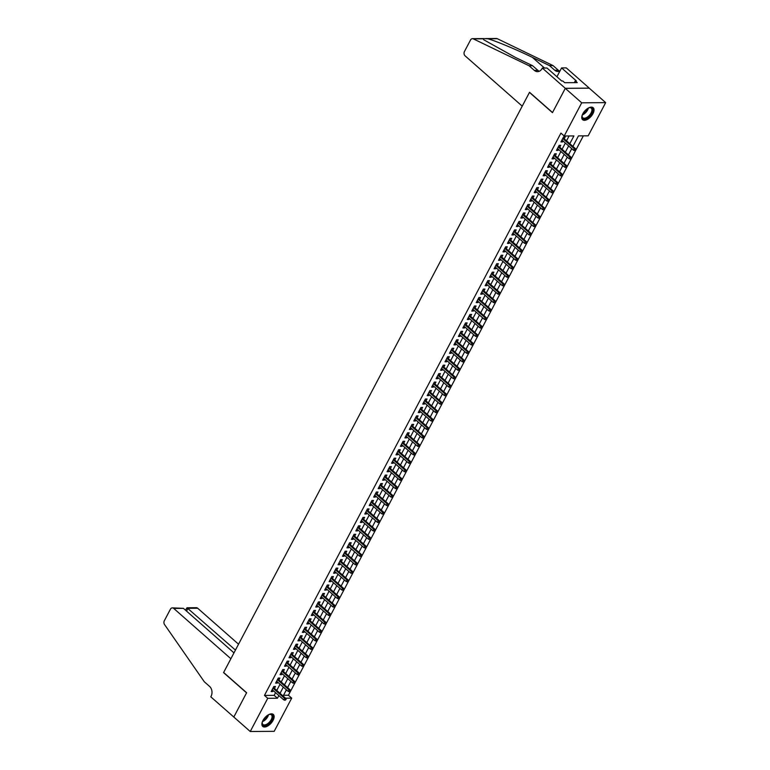 <?xml version="1.0" encoding="UTF-8"?>
<svg xmlns="http://www.w3.org/2000/svg" width="770" height="770" viewBox="0 0 770 770"><rect width="100%" height="100%" fill="white"/><g stroke="black" fill="none" stroke-linecap="round" stroke-linejoin="round"><path stroke-width="1.16" d="M262.965 720.46A7.989 4.148 -48.6 0 1 273.292 714.425A7.989 4.148 -48.6 0 1 273.061 720.383A7.989 4.148 -48.6 0 1 262.734 726.418A7.989 4.148 -48.6 0 1 262.965 720.46M582.842 113.748A7.989 4.148 -48.6 0 1 593.169 107.713A7.989 4.148 -48.6 0 1 592.948 113.681A7.989 4.148 -48.6 0 1 582.611 119.716A7.989 4.148 -48.6 0 1 582.842 113.748M283.524 695.281L288.413 695.243L291.695 698.14L274.197 731.327L250.24 731.5L233.81 717.034L246.631 692.731L223.637 672.479L529.471 92.41L552.465 112.661L565.286 88.348L589.243 88.175L605.672 102.631L588.174 135.828L578.453 135.895L572.909 146.425M288.413 695.243L583.342 135.857M274.438 688.409L275.448 686.494L273.831 686.503L271.156 691.576L272.772 691.566L273.263 690.632M278.894 679.949L279.905 678.043L278.288 678.052L275.612 683.125L277.229 683.115L277.72 682.182M283.36 671.498L284.361 669.582L282.744 669.592L280.068 674.664L281.685 674.655L282.176 673.721M287.816 663.037L288.827 661.122L287.2 661.141L284.525 666.214L286.151 666.204L286.642 665.27M292.273 654.587L293.283 652.671L291.666 652.681L288.991 657.753L290.608 657.744L291.099 656.81M296.729 646.126L297.74 644.211L296.123 644.23L293.447 649.303L295.064 649.293L295.555 648.359M301.186 637.675L302.196 635.76L300.579 635.77L297.903 640.842L299.52 640.832L300.011 639.899M305.651 629.215L306.653 627.3L305.036 627.319L302.36 632.391L303.977 632.372L304.468 631.448M310.108 620.764L311.109 618.849L309.492 618.859L306.816 623.931L308.443 623.921L308.934 622.988M314.564 612.304L315.575 610.389L313.958 610.408L311.282 615.48L312.899 615.461L313.39 614.537M319.021 603.853L320.031 601.938L318.414 601.947L315.739 607.02L317.356 607.01L317.846 606.077M323.477 595.393L324.488 593.478L322.871 593.487L320.195 598.569L321.812 598.55L322.303 597.626M327.933 586.942L328.944 585.027L327.327 585.036L324.651 590.109L326.268 590.099L326.759 589.166M332.399 578.482L333.4 576.566L331.783 576.576L329.108 581.658L330.734 581.639L331.225 580.715M336.856 570.021L337.866 568.116L336.24 568.125L333.574 573.198L335.191 573.188L335.681 572.254M341.312 561.571L342.323 559.655L340.706 559.665L338.03 564.747L339.647 564.728L340.138 563.794M345.769 553.11L346.779 551.204L345.162 551.214L342.486 556.287L344.103 556.277L344.594 555.343M350.225 544.659L351.236 542.744L349.619 542.754L346.943 547.826L348.56 547.817L349.051 546.883M354.691 536.199L355.692 534.293L354.075 534.303L351.399 539.375L353.026 539.366L353.517 538.432M359.147 527.748L360.158 525.833L358.531 525.843L355.865 530.915L357.482 530.905L357.973 529.972M363.604 519.288L364.614 517.382L362.997 517.392L360.322 522.464L361.939 522.455L362.429 521.521M368.06 510.837L369.071 508.922L367.454 508.932L364.778 514.004L366.395 513.994L366.886 513.061M372.516 502.377L373.527 500.462L371.91 500.481L369.234 505.553L370.851 505.543L371.342 504.61M376.982 493.926L377.983 492.011L376.366 492.02L373.691 497.093L375.308 497.083L375.808 496.15M381.439 485.466L382.449 483.55L380.823 483.57L378.157 488.642L379.774 488.632L380.264 487.699M385.895 477.015L386.906 475.1L385.289 475.109L382.613 480.182L384.23 480.172L384.721 479.238M390.351 468.555L391.362 466.639L389.745 466.659L387.069 471.731L388.686 471.712L389.177 470.788M394.808 460.104L395.819 458.189L394.202 458.198L391.526 463.271L393.143 463.261L393.634 462.327M399.274 451.644L400.275 449.728L398.658 449.747L395.982 454.82L397.599 454.8L398.09 453.877M403.73 443.193L404.741 441.277L403.114 441.287L400.439 446.359L402.065 446.35L402.556 445.416M408.187 434.732L409.197 432.817L407.58 432.827L404.905 437.909L406.522 437.889L407.012 436.965M412.643 426.282L413.654 424.366L412.037 424.376L409.361 429.448L410.978 429.439L411.469 428.505M417.099 417.821L418.11 415.906L416.493 415.916L413.817 420.998L415.434 420.978L415.925 420.054M421.565 409.361L422.566 407.455L420.949 407.465L418.274 412.537L419.891 412.528L420.382 411.594M426.022 400.91L427.032 398.995L425.406 399.004L422.73 404.086L424.357 404.067L424.847 403.133M430.478 392.45L431.489 390.544L429.872 390.554L427.196 395.626L428.813 395.616L429.304 394.683M434.935 383.999L435.945 382.084L434.328 382.093L431.652 387.166L433.269 387.156L433.76 386.222M439.391 375.539L440.401 373.633L438.784 373.642L436.109 378.715L437.726 378.705L438.217 377.772M443.857 367.088L444.858 365.173L443.241 365.182L440.565 370.255L442.182 370.245L442.673 369.311M448.313 358.628L449.324 356.722L447.697 356.731L445.022 361.804L446.648 361.794L447.139 360.861M452.77 350.177L453.78 348.261L452.163 348.271L449.488 353.343L451.105 353.334L451.595 352.4M457.226 341.716L458.237 339.801L456.62 339.82L453.944 344.893L455.561 344.883L456.052 343.949M461.682 333.266L462.693 331.35L461.076 331.36L458.4 336.432L460.017 336.423L460.508 335.489M466.139 324.805L467.149 322.89L465.532 322.909L462.857 327.981L464.474 327.972L464.964 327.038M470.605 316.355L471.606 314.439L469.989 314.449L467.313 319.521L468.94 319.512L469.431 318.578M475.061 307.894L476.072 305.979L474.445 305.998L471.779 311.07L473.396 311.061L473.887 310.127M479.517 299.443L480.528 297.528L478.911 297.538L476.235 302.61L477.852 302.6L478.343 301.667M483.974 290.983L484.985 289.068L483.368 289.087L480.692 294.159L482.309 294.14L482.8 293.216M488.43 282.532L489.441 280.617L487.824 280.627L485.148 285.699L486.765 285.689L487.256 284.756M492.896 274.072L493.897 272.156L492.28 272.176L489.605 277.248L491.231 277.229L491.722 276.305M497.353 265.621L498.363 263.706L496.737 263.715L494.071 268.788L495.688 268.778L496.178 267.844M501.809 257.161L502.82 255.245L501.203 255.255L498.527 260.337L500.144 260.318L500.635 259.394M506.265 248.7L507.276 246.795L505.659 246.804L502.983 251.877L504.6 251.867L505.091 250.933M510.722 240.25L511.732 238.334L510.115 238.344L507.44 243.426L509.057 243.407L509.548 242.483M515.188 231.789L516.189 229.883L514.572 229.893L511.896 234.966L513.523 234.956L514.014 234.022M519.644 223.339L520.655 221.423L519.028 221.433L516.362 226.505L517.979 226.495L518.47 225.562M524.101 214.878L525.111 212.972L523.494 212.982L520.818 218.054L522.435 218.045L522.926 217.111M528.557 206.427L529.568 204.512L527.951 204.522L525.275 209.594L526.892 209.584L527.383 208.651M533.013 197.967L534.024 196.061L532.407 196.071L529.731 201.143L531.348 201.134L531.839 200.2M537.479 189.516L538.48 187.601L536.863 187.611L534.188 192.683L535.804 192.673L536.305 191.74M541.936 181.056L542.946 179.141L541.32 179.16L538.644 184.232L540.271 184.222L540.761 183.289M546.392 172.605L547.403 170.69L545.786 170.699L543.11 175.772L544.727 175.762L545.218 174.828M550.848 164.145L551.859 162.229L550.242 162.249L547.566 167.321L549.183 167.311L549.674 166.378M555.305 155.694L556.315 153.779L554.698 153.788L552.023 158.861L553.64 158.851L554.13 157.917M559.771 147.234L560.772 145.318L559.155 145.338L556.479 150.41L558.096 150.4L558.587 149.467M575.382 141.728L577.991 136.771M570.926 150.189L571.86 148.764M573.034 146.541L573.534 145.232M566.46 158.639L567.403 157.224M568.578 154.991L569.078 153.682M562.004 167.1L562.947 165.675M564.121 163.452L564.622 162.143M557.547 175.55L558.481 174.135M559.665 171.903L560.165 170.594M553.091 184.011L554.025 182.586M555.199 180.363L555.699 179.054M548.635 192.471L549.568 191.047M550.743 188.814L551.243 187.505M544.169 200.922L545.112 199.497M546.286 197.274L546.787 195.965M539.712 209.382L540.656 207.958M541.83 205.725L542.33 204.416M535.256 217.833L536.19 216.409M537.373 214.185L537.874 212.876M530.8 226.293L531.733 224.869M532.907 222.636L533.408 221.327M526.343 234.744L527.277 233.32M528.451 231.096L528.952 229.787M521.877 243.205L522.82 241.78M523.995 239.547L524.495 238.248M517.421 251.655L518.364 250.231M519.538 248.007L520.039 246.698M512.964 260.116L513.908 258.691M515.082 256.458L515.582 255.159M508.508 268.566L509.442 267.151M510.616 264.918L511.116 263.61M504.052 277.027L504.985 275.602M506.159 273.369L506.66 272.07M499.586 285.478L500.529 284.063M501.703 281.83L502.204 280.521M495.129 293.938L496.072 292.513M497.247 290.29L497.747 288.981M490.673 302.389L491.616 300.974M492.79 298.741L493.291 297.432M486.217 310.849L487.15 309.425M488.324 307.201L488.825 305.892M481.76 319.3L482.694 317.885M483.868 315.652L484.369 314.343M477.294 327.76L478.237 326.336M479.412 324.112L479.912 322.803M472.838 336.211L473.781 334.796M474.955 332.563L475.456 331.254M468.381 344.671L469.325 343.247M470.499 341.023L470.999 339.714M463.925 353.132L464.859 351.707M466.033 349.474L466.533 348.165M459.469 361.582L460.402 360.158M461.577 357.935L462.077 356.625M455.003 370.043L455.946 368.618M457.12 366.385L457.621 365.076M450.546 378.494L451.49 377.069M452.664 374.846L453.164 373.537M446.09 386.954L447.033 385.529M448.207 383.296L448.708 381.987M441.633 395.405L442.567 393.98M443.751 391.757L444.242 390.448M437.177 403.865L438.111 402.44M439.285 400.208L439.786 398.908M432.711 412.316L433.654 410.891M434.829 408.668L435.329 407.359M428.255 420.776L429.198 419.352M430.372 417.119L430.873 415.819M423.798 429.227L424.742 427.812M425.916 425.579L426.416 424.27M419.342 437.687L420.276 436.263M421.459 434.03L421.96 432.73M414.886 446.138L415.819 444.723M416.994 442.49L417.494 441.181M410.429 454.598L411.363 453.174M412.537 450.95L413.038 449.642M405.963 463.049L406.906 461.634M408.081 459.401L408.581 458.092M401.507 471.51L402.45 470.085M403.624 467.862L404.125 466.553M397.05 479.96L397.984 478.545M399.168 476.312L399.668 475.003M392.594 488.421L393.528 486.996M394.702 484.773L395.203 483.464M388.138 496.871L389.071 495.457M390.246 493.224L390.746 491.914M383.672 505.332L384.615 503.907M385.789 501.684L386.29 500.375M379.215 513.782L380.159 512.368M381.333 510.135L381.833 508.826M374.759 522.243L375.702 520.818M376.877 518.595L377.377 517.286M370.303 530.703L371.236 529.279M372.411 527.046L372.911 525.737M365.846 539.154L366.78 537.729M367.954 535.506L368.455 534.197M361.38 547.614L362.324 546.19M363.498 543.957L363.998 542.648M356.924 556.065L357.867 554.641M359.041 552.417L359.542 551.108M352.467 564.525L353.411 563.101M354.585 560.868L355.086 559.559M348.011 572.976L348.945 571.552M350.119 569.328L350.619 568.019M343.555 581.437L344.488 580.012M345.663 577.779L346.163 576.48M339.089 589.887L340.032 588.472M341.206 586.24L341.707 584.931M334.632 598.348L335.576 596.923M336.75 594.69L337.25 593.391M330.176 606.799L331.119 605.384M332.293 603.151L332.794 601.842M325.72 615.259L326.653 613.834M327.828 611.611L328.328 610.302M321.263 623.71L322.197 622.295M323.371 620.062L323.872 618.753M316.797 632.17L317.74 630.746M318.915 628.522L319.415 627.213M312.341 640.621L313.284 639.206M314.458 636.973L314.959 635.664M307.885 649.081L308.828 647.657M310.002 645.433L310.503 644.124M303.428 657.532L304.362 656.117M305.536 653.884L306.036 652.575M298.972 665.992L299.905 664.568M301.08 662.344L301.58 661.035M294.506 674.443L295.449 673.028M296.623 670.795L297.124 669.486M290.049 682.903L290.993 681.479M292.167 679.256L292.667 677.947M288.211 686.397L287.711 687.706M285.535 691.47L286.536 689.939M569.819 143.711L573.919 135.924L564.208 136.001L560.926 133.104L264.457 695.416L274.168 695.349L275.573 692.673M276.748 690.44L280.039 684.212M281.214 681.989L284.496 675.762M285.67 673.529L288.952 667.301M290.126 665.078L293.409 658.851M294.583 656.618L297.865 650.39M299.039 648.167L302.331 641.939M303.505 639.706L306.787 633.479M307.962 631.256L311.244 625.028M312.418 622.795L315.7 616.568M316.874 614.345L320.156 608.117M321.331 605.884L324.613 599.657M325.797 597.433L329.079 591.206M330.253 588.973L333.535 582.746M334.709 580.522L337.992 574.295M339.166 572.062L342.448 565.835M343.622 563.601L346.904 557.384M348.088 555.151L351.37 548.923M352.544 546.69L355.827 540.463M357.001 538.24L360.283 532.012M361.457 529.779L364.739 523.552M365.914 521.328L369.196 515.101M370.38 512.868L373.662 506.641M374.836 504.417L378.118 498.19M379.292 495.957L382.575 489.73M383.749 487.506L387.031 481.279M388.205 479.046L391.487 472.819M392.661 470.595L395.953 464.368M397.128 462.135L400.41 455.907M401.584 453.684L404.866 447.457M406.04 445.224L409.322 438.996M410.497 436.773L413.779 430.546M414.953 428.312L418.245 422.085M419.419 419.862L422.701 413.634M423.875 411.401L427.158 405.174M428.332 402.951L431.614 396.723M432.788 394.49L436.07 388.263M437.244 386.03L440.536 379.803M441.711 377.579L444.993 371.352M446.167 369.119L449.449 362.891M450.623 360.668L453.905 354.441M455.08 352.208L458.362 345.98M459.536 343.757L462.818 337.53M464.002 335.297L467.284 329.069M468.458 326.846L471.74 320.618M472.915 318.385L476.197 312.158M477.371 309.935L480.653 303.707M481.828 301.474L485.11 295.247M486.293 293.024L489.576 286.796M490.75 284.563L494.032 278.336M495.206 276.112L498.488 269.885M499.663 267.652L502.945 261.425M504.119 259.201L507.401 252.974M508.585 250.741L511.867 244.513M513.041 242.29L516.324 236.063M517.498 233.83L520.78 227.602M521.954 225.369L525.236 219.142M526.41 216.919L529.693 210.691M530.867 208.458L534.159 202.231M535.333 200.008L538.615 193.78M539.789 191.547L543.071 185.32M544.246 183.096L547.528 176.869M548.702 174.636L551.984 168.409M553.158 166.185L556.45 159.958M557.624 157.725L560.907 151.498M562.081 149.274L565.363 143.047M566.537 140.814L569.097 135.963M564.227 138.783L565.238 136.867L563.611 136.877L560.935 141.95L562.562 141.94L563.053 141.006M565.286 88.348L581.706 102.814L605.672 102.631M250.24 731.5L267.739 698.313L277.45 698.236L278.865 695.56M264.457 695.416L267.739 698.313M564.208 136.001L581.706 102.814M280.039 693.337L283.322 687.11M284.496 684.876L287.778 678.649M288.952 676.426L292.234 670.198M293.409 667.965L296.691 661.738M297.865 659.515L301.157 653.287M302.331 651.054L305.613 644.827M306.787 642.604L310.069 636.376M311.244 634.143L314.526 627.916M315.7 625.692L318.982 619.465M320.156 617.232L323.448 611.005M324.622 608.781L327.905 602.554M329.079 600.321L332.361 594.094M333.535 591.87L336.817 585.643M337.992 583.41L341.274 577.182M342.448 574.959L345.74 568.732M346.914 566.499L350.196 560.271M351.37 558.038L354.652 551.821M355.827 549.587L359.109 543.36M360.283 541.127L363.565 534.9M364.739 532.676L368.031 526.449M369.205 524.216L372.488 517.989M373.662 515.765L376.944 509.538M378.118 507.305L381.4 501.078M382.575 498.854L385.857 492.627M387.031 490.394L390.313 484.166M391.497 481.943L394.779 475.716M395.953 473.483L399.235 467.255M400.41 465.032L403.692 458.805M404.866 456.572L408.148 450.344M409.322 448.121L412.605 441.893M413.788 439.66L417.07 433.433M418.245 431.21L421.527 424.982M422.701 422.749L425.983 416.522M427.158 414.298L430.44 408.071M431.614 405.838L434.896 399.611M436.08 397.378L439.362 391.16M440.536 388.927L443.818 382.7M444.993 380.467L448.275 374.239M449.449 372.016L452.731 365.789M453.905 363.556L457.188 357.328M458.362 355.105L461.654 348.877M462.828 346.644L466.11 340.417M467.284 338.194L470.566 331.966M471.74 329.733L475.023 323.506M476.197 321.283L479.479 315.055M480.653 312.822L483.945 306.595M485.119 304.371L488.401 298.144M489.576 295.911L492.858 289.684M494.032 287.46L497.314 281.233M498.488 279L501.771 272.772M502.945 270.549L506.237 264.322M507.411 262.089L510.693 255.861M511.867 253.638L515.149 247.411M516.324 245.178L519.606 238.95M520.78 236.717L524.062 230.499M525.236 228.267L528.528 222.039M529.702 219.806L532.984 213.579M534.159 211.355L537.441 205.128M538.615 202.895L541.897 196.668M543.071 194.444L546.354 188.217M547.528 185.984L550.81 179.756M551.994 177.533L555.276 171.306M556.45 169.073L559.732 162.845M560.907 160.622L564.189 154.395M565.363 152.162L568.645 145.934M285.535 698.178L291.695 698.14M571.735 148.649L568.452 154.876M567.269 157.109L563.987 163.336M562.812 165.56L559.53 171.787M558.356 174.02L555.074 180.247M553.899 182.471L550.617 188.698M549.443 190.931L546.161 197.159M544.977 199.392L541.695 205.609M540.521 207.842L537.239 214.07M536.064 216.303L532.782 222.53M531.608 224.753L528.326 230.981M527.152 233.214L523.87 239.441M522.686 241.665L519.404 247.892M518.229 250.125L514.947 256.352M513.773 258.576L510.491 264.803M509.316 267.036L506.034 273.263M504.86 275.487L501.578 281.714M500.404 283.947L497.112 290.175M495.938 292.398L492.656 298.625M491.481 300.858L488.199 307.086M487.025 309.309L483.743 315.536M482.569 317.769L479.286 323.997M478.112 326.22L474.82 332.447M473.646 334.681L470.364 340.908M469.19 343.131L465.908 349.359M464.733 351.592L461.451 357.819M460.277 360.042L456.995 366.27M455.821 368.503L452.529 374.73M451.355 376.963L448.073 383.19M446.898 385.414L443.616 391.641M442.442 393.874L439.16 400.102M437.986 402.325L434.704 408.552M433.529 410.785L430.247 417.013M429.063 419.236L425.781 425.464M424.607 427.697L421.325 433.924M420.15 436.147L416.868 442.375M415.694 444.608L412.412 450.835M411.238 453.058L407.956 459.286M406.772 461.519L403.49 467.746M402.315 469.969L399.033 476.197M397.859 478.43L394.577 484.657M393.403 486.881L390.12 493.108M388.946 495.341L385.664 501.568M384.48 503.792L381.198 510.019M380.024 512.252L376.742 518.479M375.567 520.703L372.285 526.93M371.111 529.163L367.829 535.391M366.655 537.624L363.373 543.851M362.198 546.074L358.907 552.302M357.732 554.535L354.45 560.762M353.276 562.986L349.994 569.213M348.82 571.446L345.538 577.673M344.363 579.897L341.081 586.124M339.907 588.357L336.615 594.584M335.441 596.808L332.159 603.035M330.985 605.268L327.702 611.496M326.528 613.719L323.246 619.946M322.072 622.179L318.79 628.407M317.615 630.63L314.324 636.857M313.149 639.09L309.867 645.318M308.693 647.541L305.411 653.769M304.237 656.001L300.954 662.229M299.78 664.452L296.498 670.68M295.324 672.913L292.032 679.14M290.858 681.363L287.576 687.591M286.401 689.824L283.119 696.051M274.168 695.349L277.45 698.236M561.455 140.968L562.562 141.94M556.999 149.428L558.096 150.4M552.542 157.879L553.64 158.851M548.086 166.339L549.183 167.311M543.62 174.79L544.727 175.762M539.164 183.25L540.271 184.222M534.707 191.701L535.804 192.673M530.251 200.162L531.348 201.134M525.794 208.612L526.892 209.584M521.328 217.073L522.435 218.045M516.872 225.523L517.979 226.495M512.416 233.984L513.523 234.956M507.959 242.444L509.057 243.407M503.503 250.895L504.6 251.867M499.047 259.355L500.144 260.318M494.581 267.806L495.688 268.778M490.124 276.266L491.231 277.229M485.668 284.717L486.765 285.689M481.212 293.178L482.309 294.14M476.755 301.628L477.852 302.6M472.289 310.089L473.396 311.061M467.833 318.539L468.94 319.512M463.376 327L464.474 327.972M458.92 335.45L460.017 336.423M454.464 343.911L455.561 344.883M449.998 352.362L451.105 353.334M445.541 360.822L446.648 361.794M441.085 369.273L442.182 370.245M436.628 377.733L437.726 378.705M432.172 386.184L433.269 387.156M427.706 394.644L428.813 395.616M423.25 403.105L424.357 404.067M418.793 411.555L419.891 412.528M414.337 420.016L415.434 420.978M409.881 428.467L410.978 429.439M405.415 436.927L406.522 437.889M400.958 445.378L402.065 446.35M396.502 453.838L397.599 454.8M392.046 462.289L393.143 463.261M387.589 470.749L388.686 471.712M383.123 479.2L384.23 480.172M378.667 487.66L379.774 488.632M374.21 496.111L375.308 497.083M369.754 504.571L370.851 505.543M365.298 513.022L366.395 513.994M360.832 521.482L361.939 522.455M356.375 529.933L357.482 530.905M351.919 538.394L353.026 539.366M347.463 546.844L348.56 547.817M343.006 555.305L344.103 556.277M338.55 563.765L339.647 564.728M334.084 572.216L335.191 573.188M329.627 580.676L330.734 581.639M325.171 589.127L326.268 590.099M320.715 597.587L321.812 598.55M316.258 606.038L317.356 607.01M311.792 614.499L312.899 615.461M307.336 622.949L308.443 623.921M302.88 631.41L303.977 632.372M298.423 639.86L299.52 640.832M293.967 648.321L295.064 649.293M289.501 656.772L290.608 657.744M285.044 665.232L286.151 666.204M280.588 673.683L281.685 674.655M276.132 682.143L277.229 683.115M271.675 690.594L272.772 691.566M575.267 149.803L574.824 150.651L575.922 149.803L574.333 148.716L573.534 150.237L561.946 140.034M562.755 138.513L574.333 148.716L575.498 148.706L563.12 137.811M575.922 149.803L575.498 148.706M573.534 150.237L574.824 150.651M588.261 108.089A6.911 3.59 -48.6 0 1 589.358 107.684A6.911 3.59 -48.6 0 1 592.659 110.37A6.911 3.59 -48.6 0 1 586.942 118.176A6.911 3.59 -48.6 0 1 582.082 116.135A6.911 3.59 -48.6 0 1 582.101 115.933A6.911 3.59 -48.6 0 1 582.351 114.797M582.139 115.673A6.401 3.33 131.4 0 0 582.803 117.772A6.401 3.33 131.4 0 0 588.145 116.511A6.401 3.33 131.4 0 0 591.938 110.293A6.401 3.33 131.4 0 0 591.273 108.156A6.401 3.33 131.4 0 0 589.108 107.761M582.274 119.331A7.941 4.129 131.4 0 0 588.877 117.531A7.941 4.129 131.4 0 0 593.439 109.946A7.941 4.129 131.4 0 0 592.756 107.425M567.837 82.688L566.537 82.698M268.383 714.791A6.911 3.59 -48.6 0 1 269.481 714.396A6.911 3.59 -48.6 0 1 272.782 717.072A6.911 3.59 -48.6 0 1 267.065 724.888A6.911 3.59 -48.6 0 1 262.195 722.837A6.911 3.59 -48.6 0 1 262.224 722.635A6.911 3.59 -48.6 0 1 262.474 721.5M262.262 722.385A6.401 3.33 131.4 0 0 262.926 724.474A6.401 3.33 131.4 0 0 268.268 723.213A6.401 3.33 131.4 0 0 272.06 717.005A6.401 3.33 131.4 0 0 271.396 714.858A6.401 3.33 131.4 0 0 269.231 714.464M262.397 726.033A7.941 4.129 131.4 0 0 269 724.243A7.941 4.129 131.4 0 0 273.562 716.649A7.941 4.129 131.4 0 0 272.878 714.137M522.233 106.154L465.07 55.825A3.07 2.377 -90.4 0 1 464.435 51.552L470.528 40.011A3.07 2.377 -90.4 0 1 472.472 38.673A3.07 2.377 -90.4 0 1 473.319 38.866L529.096 65.768L534.351 70.397A7.171 5.554 -90.4 0 0 537.518 71.648A7.171 5.554 -90.4 0 0 542.07 68.53L542.311 68.058L565.305 88.309L552.533 112.535L529.539 92.284L522.233 106.154M485.697 38.577L496.429 38.5A3.07 2.377 89.6 0 1 497.276 38.693L553.053 65.594L549.51 65.623L532.407 57.375C516.227 49.482 495.168 40.704 487.805 38.76L483.214 38.596L483.685 39.742L515.534 57.49L532.638 65.739L537.893 70.368A7.171 5.554 -90.4 0 0 539.289 71.264M532.638 65.739L529.096 65.768M553.053 65.594L558.308 70.224A7.171 5.554 -90.4 0 0 559.703 71.109M559.963 70.994A7.171 5.554 -90.4 0 1 557.932 71.495A7.171 5.554 -90.4 0 1 554.766 70.243L549.51 65.623M565.305 88.309L589.262 88.136L566.268 67.885L561.58 67.924L576.297 80.879L575.257 80.889L574.333 82.64M542.311 68.058L547.008 68.03L561.725 80.985L562.764 80.975L564.728 82.708L577.231 82.621L575.257 80.889M561.58 67.924L556.922 76.75M238.546 644.211L197.688 608.242L188.005 608.31L186.533 611.101M235.447 650.082L186.985 607.771L196.321 607.703A3.07 2.377 89.6 0 1 197.688 608.242M233.791 717.082L246.564 692.856L223.57 672.605L230.885 658.745L173.722 608.416A3.07 2.377 -90.4 0 0 172.365 607.876A3.07 2.377 -90.4 0 0 170.42 609.214L164.328 620.755A3.07 2.377 -90.4 0 0 164.53 624.537L204.31 681.777L209.565 686.397A7.171 5.554 89.6 0 1 211.047 696.369L210.797 696.831L233.859 717.082M233.974 652.873L183.404 608.348L173.722 608.416M172.365 607.876L183.404 608.348M185.483 610.167L186.985 607.771M570.811 158.264L570.368 159.111L571.465 158.254L569.877 157.176L569.078 158.697L557.49 148.495M558.288 146.974L569.877 157.176L571.042 157.167L558.664 146.262M571.465 158.254L571.042 157.167M569.078 158.697L570.368 159.111M566.354 166.715L565.912 167.562L566.999 166.715L565.421 165.627L564.622 167.148L553.033 156.945M553.832 155.424L565.421 165.627L566.585 165.617L554.207 154.722M566.999 166.715L566.585 165.617M564.622 167.148L565.912 167.562M561.898 175.175L561.455 176.022L562.543 175.165L560.964 174.087L560.156 175.608L548.577 165.406M549.376 163.885L560.964 174.087L562.129 174.078L549.751 163.173M562.543 175.165L562.129 174.078M560.156 175.608L561.455 176.022M557.442 183.626L556.989 184.473L558.086 183.626L556.508 182.538L555.699 184.059L544.111 173.866M544.919 172.336L556.508 182.538L557.673 182.528L545.295 171.633M558.086 183.626L557.673 182.528M555.699 184.059L556.989 184.473M552.976 192.086L552.533 192.933L553.63 192.077L552.042 190.999L551.243 192.519L539.654 182.317M540.463 180.796L552.042 190.999L553.207 190.989L540.829 180.093M553.63 192.077L553.207 190.989M551.243 192.519L552.533 192.933M548.519 200.537L548.076 201.384L549.174 200.537L547.586 199.449L546.787 200.97L535.198 190.777M535.997 189.247L547.586 199.449L548.75 199.44L536.372 188.544M549.174 200.537L548.75 199.44M546.787 200.97L548.076 201.384M544.063 208.997L543.62 209.844L544.708 208.988L543.129 207.91L542.33 209.43L530.742 199.228M531.541 197.707L543.129 207.91L544.294 207.9L531.916 197.005M544.708 208.988L544.294 207.9M542.33 209.43L543.62 209.844M539.606 217.448L539.164 218.295L540.251 217.448L538.673 216.36L537.864 217.891L526.285 207.688M527.084 206.167L538.673 216.36L539.837 216.351L527.46 205.455M540.251 217.448L539.837 216.351M537.864 217.891L539.164 218.295M535.15 225.908L534.698 226.755L535.795 225.899L534.216 224.821L533.408 226.341L521.829 216.139M522.628 214.618L534.216 224.821L535.381 224.811L523.003 213.916M535.795 225.899L535.381 224.811M533.408 226.341L534.698 226.755M530.694 234.359L530.241 235.206L531.338 234.359L529.75 233.272L528.952 234.802L517.363 224.599M518.172 223.079L529.75 233.272L530.915 233.272L518.537 222.366M531.338 234.359L530.915 233.272M528.952 234.802L530.241 235.206M526.228 242.82L525.785 243.667L526.882 242.82L525.294 241.732L524.495 243.253L512.907 233.05M513.706 231.529L525.294 241.732L526.459 241.722L514.081 230.827M526.882 242.82L526.459 241.722M524.495 243.253L525.785 243.667M521.771 251.28L521.328 252.117L522.416 251.27L520.838 250.183L520.039 251.713L508.45 241.511M509.249 239.99L520.838 250.183L522.002 250.183L509.625 239.278M522.416 251.27L522.002 250.183M520.039 251.713L521.328 252.117M517.315 259.731L516.872 260.578L517.96 259.731L516.381 258.643L515.573 260.164L503.994 249.961M504.793 248.441L516.381 258.643L517.546 258.633L505.168 247.738M517.96 259.731L517.546 258.633M515.573 260.164L516.872 260.578M512.859 268.191L512.406 269.028L513.503 268.181L511.925 267.103L511.116 268.624L499.538 258.422M500.336 256.901L511.925 267.103L513.09 267.094L500.712 256.189M513.503 268.181L513.09 267.094M511.116 268.624L512.406 269.028M508.402 276.642L507.95 277.489L509.047 276.642L507.459 275.554L506.66 277.075L495.072 266.872M495.88 265.352L507.459 275.554L508.633 275.544L496.246 264.649M509.047 276.642L508.633 275.544M506.66 277.075L507.95 277.489M503.936 285.102L503.493 285.94L504.591 285.092L503.003 284.014L502.204 285.535L490.615 275.333M491.424 273.812L503.003 284.014L504.167 284.005L491.789 273.1M504.591 285.092L504.167 284.005M502.204 285.535L503.493 285.94M499.48 293.553L499.037 294.4L500.125 293.553L498.546 292.465L497.747 293.986L486.159 283.784M486.958 282.263L498.546 292.465L499.711 292.456L487.333 281.56M500.125 293.553L499.711 292.456M497.747 293.986L499.037 294.4M495.023 302.013L494.581 302.86L495.668 302.004L494.09 300.926L493.281 302.446L481.702 292.244M482.501 290.723L494.09 300.926L495.254 300.916L482.877 290.011M495.668 302.004L495.254 300.916M493.281 302.446L494.581 302.86M490.567 310.464L490.115 311.311L491.212 310.464L489.633 309.376L488.825 310.897L477.246 300.695M478.045 299.174L489.633 309.376L490.798 309.367L478.42 298.471M491.212 310.464L490.798 309.367M488.825 310.897L490.115 311.311M486.111 318.924L485.658 319.771L486.756 318.915L485.167 317.837L484.369 319.358L472.78 309.155M473.589 307.634L485.167 317.837L486.342 317.827L473.954 306.922M486.756 318.915L486.342 317.827M484.369 319.358L485.658 319.771M481.645 327.375L481.202 328.222L482.299 327.375L480.711 326.288L479.912 327.808L468.324 317.606M469.132 316.085L480.711 326.288L481.876 326.278L469.498 315.382M482.299 327.375L481.876 326.278M479.912 327.808L481.202 328.222M477.188 335.836L476.745 336.683L477.833 335.826L476.255 334.748L475.456 336.269L463.867 326.066M464.666 324.545L476.255 334.748L477.419 334.738L465.042 323.833M477.833 335.826L477.419 334.738M475.456 336.269L476.745 336.683M472.732 344.286L472.289 345.133L473.377 344.286L471.798 343.199L470.99 344.719L459.411 334.526M460.21 332.996L471.798 343.199L472.963 343.189L460.585 332.293M473.377 344.286L472.963 343.189M470.99 344.719L472.289 345.133M468.275 352.747L467.823 353.594L468.92 352.737L467.342 351.659L466.533 353.18L454.954 342.977M455.753 341.457L467.342 351.659L468.507 351.649L456.129 340.754M468.92 352.737L468.507 351.649M466.533 353.18L467.823 353.594M463.819 361.197L463.367 362.044L464.464 361.197L462.876 360.11L462.077 361.631L450.489 351.438M451.297 349.907L462.876 360.11L464.05 360.1L451.663 349.205M464.464 361.197L464.05 360.1M462.077 361.631L463.367 362.044M459.353 369.658L458.91 370.505L460.008 369.648L458.419 368.57L457.621 370.091L446.032 359.888M446.841 358.368L458.419 368.57L459.584 368.561L447.206 357.665M460.008 369.648L459.584 368.561M457.621 370.091L458.91 370.505M454.897 378.108L454.454 378.956L455.542 378.108L453.963 377.021L453.164 378.542L441.576 368.349M442.375 366.828L453.963 377.021L455.128 377.011L442.75 366.116M455.542 378.108L455.128 377.011M453.164 378.542L454.454 378.956M450.44 386.569L449.998 387.416L451.085 386.559L449.507 385.481L448.708 387.002L437.119 376.8M437.918 375.279L449.507 385.481L450.671 385.472L438.294 374.576M451.085 386.559L450.671 385.472M448.708 387.002L449.998 387.416M445.984 395.02L445.532 395.867L446.629 395.02L445.05 393.932L444.242 395.462L432.663 385.26M433.462 383.739L445.05 393.932L446.215 393.932L433.837 383.027M446.629 395.02L446.215 393.932M444.242 395.462L445.532 395.867M441.528 403.48L441.075 404.327L442.173 403.48L440.594 402.392L439.786 403.913L428.197 393.711M429.006 392.19L440.594 402.392L441.759 402.383L429.381 391.487M442.173 403.48L441.759 402.383M439.786 403.913L441.075 404.327M437.062 411.94L436.619 412.778L437.716 411.931L436.128 410.843L435.329 412.374L423.741 402.171M424.549 400.65L436.128 410.843L437.293 410.843L424.915 399.938M437.716 411.931L437.293 410.843M435.329 412.374L436.619 412.778M432.605 420.391L432.163 421.238L433.26 420.391L431.672 419.303L430.873 420.824L419.284 410.622M420.083 409.101L431.672 419.303L432.836 419.294L420.458 408.398M433.26 420.391L432.836 419.294M430.873 420.824L432.163 421.238M428.149 428.851L427.706 429.689L428.794 428.842L427.215 427.764L426.416 429.285L414.828 419.082M415.627 417.561L427.215 427.764L428.38 427.754L416.002 416.849M428.794 428.842L428.38 427.754M426.416 429.285L427.706 429.689M423.692 437.302L423.25 438.149L424.337 437.302L422.759 436.215L421.95 437.735L410.372 427.533M411.17 426.012L422.759 436.215L423.923 436.205L411.546 425.31M424.337 437.302L423.923 436.205M421.95 437.735L423.25 438.149M419.236 445.763L418.784 446.6L419.881 445.753L418.303 444.675L417.494 446.196L405.906 435.993M406.714 434.472L418.303 444.675L419.467 444.665L407.089 433.76M419.881 445.753L419.467 444.665M417.494 446.196L418.784 446.6M414.77 454.213L414.327 455.06L415.425 454.213L413.837 453.126L413.038 454.647L401.449 444.444M402.258 442.923L413.837 453.126L415.001 453.116L402.623 442.221M415.425 454.213L415.001 453.116M413.038 454.647L414.327 455.06M410.314 462.674L409.871 463.521L410.968 462.664L409.38 461.586L408.581 463.107L396.993 452.904M397.792 451.384L409.38 461.586L410.545 461.577L398.167 450.671M410.968 462.664L410.545 461.577M408.581 463.107L409.871 463.521M405.857 471.125L405.415 471.972L406.502 471.125L404.924 470.037L404.125 471.558L392.536 461.355M393.335 459.834L404.924 470.037L406.088 470.027L393.711 459.132M406.502 471.125L406.088 470.027M404.125 471.558L405.415 471.972M401.401 479.585L400.958 480.432L402.046 479.575L400.467 478.497L399.659 480.018L388.08 469.816M388.879 468.295L400.467 478.497L401.632 478.488L389.254 467.583M402.046 479.575L401.632 478.488M399.659 480.018L400.958 480.432M396.945 488.036L396.492 488.883L397.589 488.036L396.011 486.948L395.203 488.469L383.614 478.266M384.423 476.745L396.011 486.948L397.176 486.938L384.798 476.043M397.589 488.036L397.176 486.938M395.203 488.469L396.492 488.883M392.479 496.496L392.036 497.343L393.133 496.486L391.545 495.408L390.746 496.929L379.158 486.727M379.966 485.206L391.545 495.408L392.71 495.399L380.332 484.494M393.133 496.486L392.71 495.399M390.746 496.929L392.036 497.343M388.022 504.947L387.579 505.794L388.677 504.947L387.089 503.859L386.29 505.38L374.701 495.187M375.5 493.657L387.089 503.859L388.253 503.85L375.875 492.954M388.677 504.947L388.253 503.85M386.29 505.38L387.579 505.794M383.566 513.407L383.123 514.254L384.211 513.398L382.632 512.319L381.833 513.84L370.245 503.638M371.044 502.117L382.632 512.319L383.797 512.31L371.419 501.414M384.211 513.398L383.797 512.31M381.833 513.84L383.123 514.254M379.11 521.858L378.667 522.705L379.754 521.858L378.176 520.77L377.367 522.291L365.789 512.098M366.587 510.568L378.176 520.77L379.341 520.761L366.963 509.865M379.754 521.858L379.341 520.761M377.367 522.291L378.667 522.705M374.653 530.318L374.201 531.165L375.298 530.309L373.719 529.231L372.911 530.751L361.332 520.549M362.131 519.028L373.719 529.231L374.884 529.221L362.506 518.326M375.298 530.309L374.884 529.221M372.911 530.751L374.201 531.165M370.197 538.769L369.744 539.616L370.842 538.769L369.253 537.681L368.455 539.202L356.866 529.009M357.675 527.479L369.253 537.681L370.418 537.672L358.04 526.776M370.842 538.769L370.418 537.672M368.455 539.202L369.744 539.616M365.731 547.229L365.288 548.076L366.385 547.22L364.797 546.142L363.998 547.663L352.41 537.46M353.218 535.939L364.797 546.142L365.962 546.132L353.584 535.237M366.385 547.22L365.962 546.132M363.998 547.663L365.288 548.076M361.274 555.68L360.832 556.527L361.919 555.68L360.341 554.593L359.542 556.123L347.953 545.92M348.752 544.4L360.341 554.593L361.505 554.593L349.128 543.687M361.919 555.68L361.505 554.593M359.542 556.123L360.832 556.527M356.818 564.14L356.375 564.988L357.463 564.14L355.884 563.053L355.076 564.574L343.497 554.371M344.296 552.85L355.884 563.053L357.049 563.043L344.671 552.148M357.463 564.14L357.049 563.043M355.076 564.574L356.375 564.988M352.362 572.601L351.909 573.438L353.007 572.591L351.428 571.504L350.619 573.034L339.041 562.832M339.839 561.311L351.428 571.504L352.593 571.504L340.215 560.599M353.007 572.591L352.593 571.504M350.619 573.034L351.909 573.438M347.905 581.052L347.453 581.899L348.55 581.052L346.962 579.964L346.163 581.485L334.575 571.282M335.383 569.762L346.962 579.964L348.136 579.954L335.749 569.059M348.55 581.052L348.136 579.954M346.163 581.485L347.453 581.899M343.439 589.512L342.997 590.349L344.094 589.502L342.506 588.424L341.707 589.945L330.118 579.743M330.927 578.222L342.506 588.424L343.67 588.415L331.293 577.51M344.094 589.502L343.67 588.415M341.707 589.945L342.997 590.349M338.983 597.963L338.54 598.81L339.628 597.963L338.049 596.875L337.25 598.396L325.662 588.193M326.461 586.673L338.049 596.875L339.214 596.865L326.836 585.97M339.628 597.963L339.214 596.865M337.25 598.396L338.54 598.81M334.526 606.423L334.084 607.26L335.171 606.413L333.593 605.336L332.784 606.856L321.206 596.654M322.004 595.133L333.593 605.336L334.757 605.326L322.38 594.421M335.171 606.413L334.757 605.326M332.784 606.856L334.084 607.26M330.07 614.874L329.618 615.721L330.715 614.874L329.137 613.786L328.328 615.307L316.749 605.104M317.548 603.584L329.137 613.786L330.301 613.777L317.923 602.881M330.715 614.874L330.301 613.777M328.328 615.307L329.618 615.721M325.614 623.334L325.161 624.181L326.259 623.325L324.671 622.247L323.872 623.767L312.283 613.565M313.092 612.044L324.671 622.247L325.845 622.237L313.457 611.332M326.259 623.325L325.845 622.237M323.872 623.767L325.161 624.181M321.148 631.785L320.705 632.632L321.802 631.785L320.214 630.697L319.415 632.218L307.827 622.016M308.635 620.495L320.214 630.697L321.379 630.688L309.001 619.792M321.802 631.785L321.379 630.688M319.415 632.218L320.705 632.632M316.691 640.245L316.249 641.092L317.336 640.236L315.758 639.158L314.959 640.678L303.37 630.476M304.169 628.955L315.758 639.158L316.922 639.148L304.545 628.243M317.336 640.236L316.922 639.148M314.959 640.678L316.249 641.092M312.235 648.696L311.792 649.543L312.88 648.696L311.301 647.609L310.503 649.129L298.914 638.927M299.713 637.406L311.301 647.609L312.466 647.599L300.088 636.703M312.88 648.696L312.466 647.599M310.503 649.129L311.792 649.543M307.779 657.157L307.326 658.004L308.423 657.147L306.845 656.069L306.036 657.59L294.458 647.387M295.257 645.866L306.845 656.069L308.01 656.059L295.632 645.154M308.423 657.147L308.01 656.059M306.036 657.59L307.326 658.004M303.322 665.607L302.87 666.454L303.967 665.607L302.379 664.52L301.58 666.04L289.992 655.847M290.8 654.317L302.379 664.52L303.553 664.51L291.175 653.615M303.967 665.607L303.553 664.51M301.58 666.04L302.87 666.454M298.856 674.068L298.413 674.915L299.511 674.058L297.923 672.98L297.124 674.501L285.535 664.298M286.344 662.778L297.923 672.98L299.087 672.97L286.709 662.065M299.511 674.058L299.087 672.97M297.124 674.501L298.413 674.915M294.4 682.518L293.957 683.365L295.045 682.518L293.466 681.431L292.667 682.952L281.079 672.759M281.878 671.228L293.466 681.431L294.631 681.421L282.253 670.526M295.045 682.518L294.631 681.421M292.667 682.952L293.957 683.365M289.944 690.979L289.501 691.826L290.588 690.969L289.01 689.891L288.211 691.412L276.623 681.209M277.421 679.689L289.01 689.891L290.175 689.881L277.797 678.986M290.588 690.969L290.175 689.881M288.211 691.412L289.501 691.826M285.487 699.429L285.044 700.276L286.132 699.429L284.553 698.342L283.745 699.863L272.166 689.67M272.965 688.139L284.553 698.342L285.718 698.332L273.34 687.437M286.132 699.429L285.718 698.332M283.745 699.863L285.044 700.276M588.396 108.031A6.401 3.33 -48.6 0 1 582.312 114.932M582.601 114.239A6.189 3.215 131.4 0 0 587.741 108.397M268.518 714.733A6.401 3.33 -48.6 0 1 262.435 721.634M262.724 720.941A6.189 3.215 131.4 0 0 267.864 715.109M537.893 70.368L534.351 70.397M554.766 70.243L558.308 70.224M497.276 38.693L487.805 38.76M482.8 38.798L473.319 38.866M532.407 57.375L544.525 68.049M483.214 38.596L472.472 38.673"/></g></svg>
